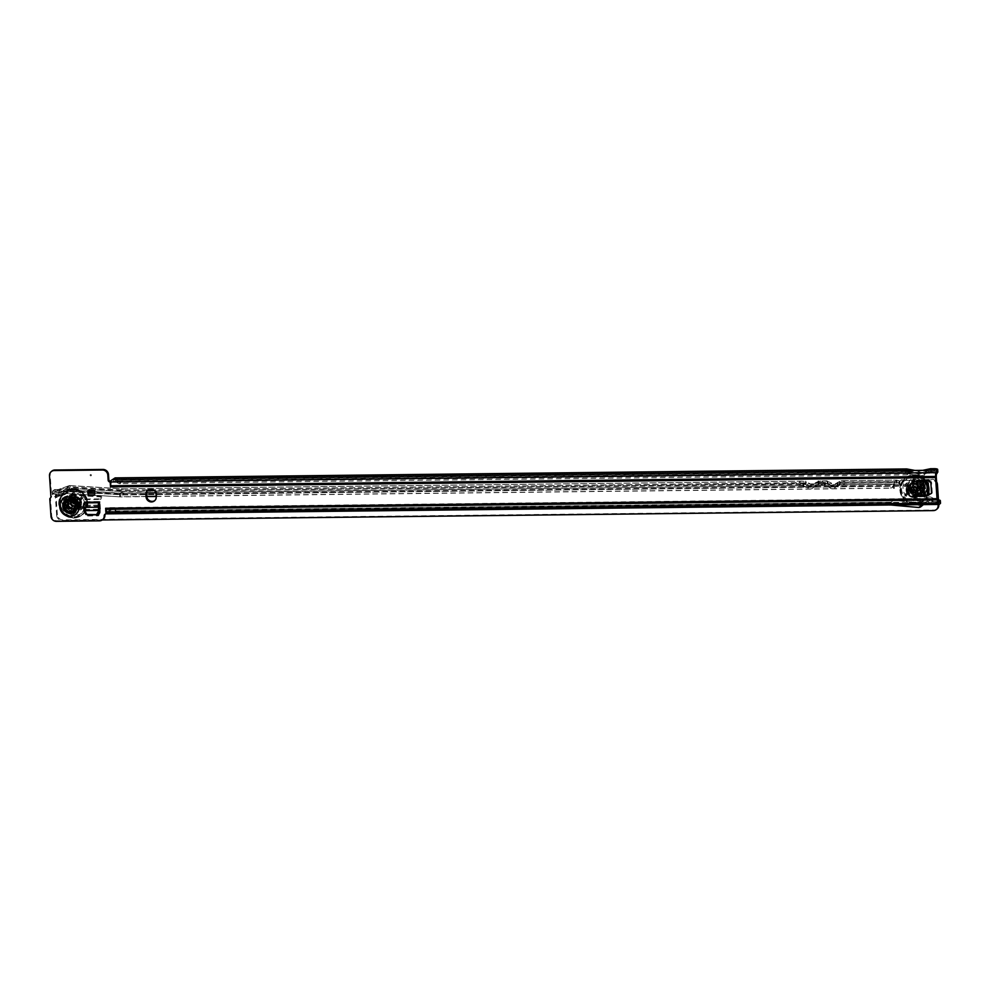 <?xml version="1.0" encoding="UTF-8"?>
<svg xmlns="http://www.w3.org/2000/svg" width="990" height="990" viewBox="0 0 990 990"><rect width="100%" height="100%" fill="white"/><g stroke="black" fill="none" stroke-linecap="round" stroke-linejoin="round"><path stroke-width="0.74" stroke-dasharray="4.95 3.71" d="M894.502 487.773A0.656 0.619 50.7 0 1 893.908 488.417A0.656 0.619 50.7 0 1 893.227 487.785A0.656 0.619 50.7 0 1 893.822 487.13A0.656 0.619 50.7 0 1 894.502 487.773M91.402 475.188A0.656 0.619 50.7 0 1 90.808 475.831A0.656 0.619 50.7 0 1 90.127 475.2A0.656 0.619 50.7 0 1 90.721 474.544A0.656 0.619 50.7 0 1 91.402 475.188M74.72 505.445A4.071 3.849 50.7 0 1 69.275 509.07A4.071 3.849 50.7 0 1 68.211 502.338A4.071 3.849 50.7 0 1 74.72 505.445A4.071 3.849 50.7 0 1 71.057 509.479A4.071 3.849 50.7 0 1 66.862 505.531A4.071 3.849 50.7 0 1 70.525 501.509A4.071 3.849 50.7 0 1 74.72 505.445M74.04 506.001A4.071 3.849 50.7 0 1 68.607 509.627A4.071 3.849 50.7 0 1 67.53 502.895A4.071 3.849 50.7 0 1 74.04 506.001M99.334 505.11L84.633 505.284A3.019 0.804 89.4 0 0 84.732 505.172L85.165 511.385L87.207 514.726M87.615 514.726L85.932 512.09L85.214 501.683A3.019 0.804 89.4 0 1 84.732 505.172L84.534 502.239M88.246 495.272L87.937 490.632M919.846 480.967L920.836 495.557L926.677 495.408M919.957 480.979L920.948 495.384L918.027 495.507L917.037 480.893L918.077 495.78A3.292 0.656 176.1 0 0 917.965 495.965M85.214 501.683L99.916 501.522L100.633 511.929L98.394 515.827L100.633 511.929M87.367 514.726L85.363 511.459L87.64 515.951L87.801 515.01M88.135 515.543L98.889 515.419M147.98 489.889A5.259 4.962 50.7 0 1 156.705 493.614L156.89 496.176A5.259 4.962 50.7 0 1 154.799 500.569M106.648 513.426L106.314 507.697L107.106 513.847M106.673 513.402A1.968 1.856 -129.3 0 0 105.262 514.132M103.158 519.23A5.259 4.962 50.7 0 1 100.188 520.294L57.098 520.777A5.259 4.962 50.7 0 1 51.678 515.703L50.478 498.23L51.641 496.658L50.181 475.2A5.259 4.962 50.7 0 1 51.913 471.067M110.67 481.449A1.968 1.856 -129.3 0 0 110.843 481.462L111.202 486.412L936.255 477.044M88.605 490.075L88.877 494.022L88.605 490.075L94.941 490L95.213 493.961L94.941 490M88.877 494.022L95.213 493.961M920.948 495.384L918.708 494.95L917.693 480.051L927.964 479.927L931.516 481.895L930.835 482.452M918.708 494.95L927.556 494.851A14.603 13.761 50.7 0 1 923.497 500.754A14.603 13.761 50.7 0 1 908.845 502.289A14.603 13.761 50.7 0 1 900.182 489.617A14.603 13.761 50.7 0 1 905.009 478.158A14.603 13.761 50.7 0 1 924.71 480.509M931.578 493.354L932.258 492.797L931.578 493.23M932.258 492.797L931.516 481.895M923.299 504.702A3.948 3.725 50.7 0 1 920.811 505.395L893.388 502.932L891.619 502.957L889.193 504.937L890.79 504.987M893.388 502.932L890.975 504.912M928.224 469.223L925.625 472.935L933.929 471.265L933.793 468.666M931.231 471.19L930.625 468.703L931.231 471.19M906.605 471.624L918.807 473.851L930.934 471.351L929.115 472.849L904.538 473.121L906.37 471.624L918.992 474L926.949 472.094L918.881 473.802L919.462 477.131L923.621 476.252L927.185 470.027A2.636 0.705 -149.9 0 0 928.793 471.71L930.526 468.716M930.687 471.351L934.795 471.252A5.259 1.052 176.1 0 1 937.839 471.995M934.61 468.678L934.795 471.252L933.929 471.265M110.769 480.707L111.35 482.254L113.553 481.87L115.199 480.521L115.063 477.923L116.214 479.531L907.409 470.572A3.019 0.804 89.4 0 0 906.914 469.074M923.187 504.628L928.558 500L923.546 504.492A3.948 3.725 50.7 0 1 923.41 504.615L923.546 504.492M939.04 501.806L933.941 501.905L936.441 499.876L937.703 499.9L937.877 502.475A5.259 1.052 176.1 0 1 940.5 503.205M926.801 498.032A4.604 4.344 50.7 0 1 931.664 497.463L929.152 499.529A4.604 4.344 -129.3 0 0 924.289 500.099L921.801 502.536A1.312 1.238 50.7 0 1 920.886 502.833L893.339 500.358L890.851 502.4L922.123 502.054L924.611 500.012L922.123 502.054L933.941 501.905M937.877 502.475L935.996 502.45L933.57 504.43L939.263 504.368M888.166 504.764L890.938 502.326L891.619 502.957M890.357 502.97L115.941 511.731L115.768 509.157L115.075 509.207A5.259 1.052 -3.9 0 0 110.001 510.32L107.044 511.224L890.901 502.351M893.339 500.358L115.768 509.157M931.664 497.463L936.441 499.876M937.283 502.437L937.109 499.863M928.558 500A1.968 1.856 50.7 0 1 930.637 499.752L935.996 502.45M887.931 504.95L108.108 513.773L110.187 512.894A5.259 1.052 176.1 0 1 115.248 511.781L115.941 511.731M115.595 480.732L115.595 480.732A5.259 4.517 -153.1 0 0 119.505 483.664L907.261 474.903L906.704 471.562L115.199 480.521L906.679 471.574L918.881 473.802L906.791 471.772L115.595 480.732L116.214 479.531A5.259 4.517 26.9 0 0 120.112 482.452L907.867 473.703L907.409 470.572L919.611 472.799L926.331 471.389M914.896 470.436L918.918 471.166L920.069 475.93L907.867 473.703L907.261 474.903L919.462 477.131L920.069 475.93L924.091 475.089M120.78 482.613L120.174 483.813M930.934 471.351L918.819 473.901L916.988 475.398L904.538 473.121L113.058 482.081L112.885 479.507M108.108 513.773L107.935 511.211L922.098 502.066L919.289 504.591L921.801 502.536M111.35 482.254L110.521 486.956L111.177 486.412M104.903 515.097L104.222 515.654M916.27 504.702L890.827 502.425M930.637 499.752L928.125 501.819L933.459 504.504M928.125 501.819A1.968 1.856 -129.3 0 0 926.046 502.054M922.358 501.831L924.289 500.099M929.152 499.529L933.483 501.707M928.694 470.275L916.814 472.775L904.613 470.547M922.928 470.337L918.708 471.228L916.814 472.775M918.819 473.901L906.37 471.624M937.109 472.75L929.115 472.849L916.988 475.398M918.807 473.851L926.714 472.143M925.625 472.935L923.621 476.252M888.03 504.702L890.938 502.326M87.64 515.951L98.394 515.827M87.59 515.097L98.134 514.899M99.866 511.224L98.332 514.973M100.064 511.298L100.139 512.337M99.916 501.522A3.019 0.804 -90.6 0 1 99.433 505.011M84.026 510.951L86.637 514.738M84.633 505.284L99.099 505.308M84.719 511.224L84.732 510.914A3.019 0.804 -90.6 0 0 84.657 509.466L84.398 505.469M88.296 491.683L94.632 491.622M88.197 490.409L94.545 490.335M917.693 480.051L919.908 480.571M927.284 480.484L927.964 479.927M920.836 495.557L919.599 480.917L920.613 495.755M926.157 495.743L920.589 495.792M917.297 480.682L918.077 495.78M73.421 494.257A0.99 0.928 50.7 0 1 72.109 495.136A0.99 0.928 50.7 0 1 71.849 493.515A0.99 0.928 50.7 0 1 73.421 494.257A0.99 0.928 50.7 0 1 72.109 495.136A0.99 0.928 50.7 0 1 71.849 493.515A0.99 0.928 50.7 0 1 73.421 494.257M72.493 495.025A0.99 0.928 50.7 0 1 71.169 495.903A0.99 0.928 50.7 0 1 70.921 494.27A0.99 0.928 50.7 0 1 72.493 495.025A0.99 0.928 50.7 0 1 71.206 495.879A0.99 0.928 50.7 0 1 70.946 494.245A0.99 0.928 50.7 0 1 72.53 495M81.7 498.836A0.99 0.928 50.7 0 1 80.388 499.715A0.99 0.928 50.7 0 1 80.128 498.081A0.99 0.928 50.7 0 1 81.7 498.836A0.99 0.928 50.7 0 1 80.388 499.715A0.99 0.928 50.7 0 1 80.128 498.081A0.99 0.928 50.7 0 1 81.7 498.836M80.772 499.591A0.99 0.928 50.7 0 1 79.448 500.47A0.99 0.928 50.7 0 1 79.188 498.849A0.99 0.928 50.7 0 1 80.772 499.591M82.331 508.155A0.99 0.928 50.7 0 1 81.019 509.033A0.99 0.928 50.7 0 1 80.759 507.4A0.99 0.928 50.7 0 1 82.331 508.155A0.99 0.928 50.7 0 1 81.019 509.033A0.99 0.928 50.7 0 1 80.759 507.4A0.99 0.928 50.7 0 1 82.331 508.155M81.403 508.91A0.99 0.928 50.7 0 1 80.091 509.788A0.99 0.928 50.7 0 1 79.831 508.167A0.99 0.928 50.7 0 1 81.403 508.91M74.695 512.894A0.99 0.928 50.7 0 1 73.384 513.773A0.99 0.928 50.7 0 1 73.124 512.152A0.99 0.928 50.7 0 1 74.695 512.894A0.99 0.928 50.7 0 1 73.384 513.773A0.99 0.928 50.7 0 1 73.124 512.152A0.99 0.928 50.7 0 1 74.695 512.894M73.755 513.662A0.99 0.928 50.7 0 1 72.443 514.54A0.99 0.928 50.7 0 1 72.183 512.907A0.99 0.928 50.7 0 1 73.755 513.662M66.417 508.328A0.99 0.928 50.7 0 1 65.105 509.207A0.99 0.928 50.7 0 1 64.845 507.573A0.99 0.928 50.7 0 1 66.417 508.328A0.99 0.928 50.7 0 1 65.105 509.207A0.99 0.928 50.7 0 1 64.845 507.573A0.99 0.928 50.7 0 1 66.417 508.328M65.489 509.095A0.99 0.928 50.7 0 1 64.164 509.974A0.99 0.928 50.7 0 1 63.917 508.34A0.99 0.928 50.7 0 1 65.489 509.095M74.695 493.218A0.99 0.928 50.7 0 1 73.384 494.097A0.99 0.928 50.7 0 1 73.124 492.463A0.99 0.928 50.7 0 1 74.695 493.218M71.862 494.01A0.99 0.928 -129.3 0 0 73.433 494.765A0.99 0.928 -129.3 0 0 73.173 493.131A0.99 0.928 -129.3 0 0 71.862 494.01A0.99 0.928 -129.3 0 0 73.433 494.765A0.99 0.928 -129.3 0 0 73.173 493.131A0.99 0.928 -129.3 0 0 71.862 494.01M82.974 497.784A0.99 0.928 50.7 0 1 81.663 498.663A0.99 0.928 50.7 0 1 81.403 497.042A0.99 0.928 50.7 0 1 82.974 497.784M80.141 498.576A0.99 0.928 -129.3 0 0 81.712 499.331A0.99 0.928 -129.3 0 0 81.452 497.698A0.99 0.928 -129.3 0 0 80.141 498.576A0.99 0.928 -129.3 0 0 81.712 499.331A0.99 0.928 -129.3 0 0 81.452 497.698A0.99 0.928 -129.3 0 0 80.141 498.576M83.606 507.103A0.99 0.928 50.7 0 1 82.294 507.981A0.99 0.928 50.7 0 1 82.034 506.36A0.99 0.928 50.7 0 1 83.606 507.103A0.99 0.928 50.7 0 1 82.257 508.019A0.99 0.928 50.7 0 1 81.997 506.385A0.99 0.928 50.7 0 1 83.581 507.14M80.772 507.895A0.99 0.928 -129.3 0 0 82.343 508.65A0.99 0.928 -129.3 0 0 82.096 507.016A0.99 0.928 -129.3 0 0 80.772 507.895A0.99 0.928 -129.3 0 0 82.343 508.65A0.99 0.928 -129.3 0 0 82.096 507.016A0.99 0.928 -129.3 0 0 80.772 507.895M75.97 511.855A0.99 0.928 50.7 0 1 74.658 512.733A0.99 0.928 50.7 0 1 74.398 511.1A0.99 0.928 50.7 0 1 75.97 511.855M73.136 512.647A0.99 0.928 -129.3 0 0 74.708 513.402A0.99 0.928 -129.3 0 0 74.448 511.768A0.99 0.928 -129.3 0 0 73.136 512.647A0.99 0.928 -129.3 0 0 74.708 513.402A0.99 0.928 -129.3 0 0 74.448 511.768A0.99 0.928 -129.3 0 0 73.136 512.647M67.691 507.288A0.99 0.928 50.7 0 1 66.38 508.167A0.99 0.928 50.7 0 1 66.12 506.534A0.99 0.928 50.7 0 1 67.691 507.288A0.99 0.928 50.7 0 1 66.342 508.192A0.99 0.928 50.7 0 1 66.082 506.558A0.99 0.928 50.7 0 1 67.666 507.313M64.857 508.08A0.99 0.928 -129.3 0 0 66.429 508.823A0.99 0.928 -129.3 0 0 66.169 507.202A0.99 0.928 -129.3 0 0 64.857 508.08A0.99 0.928 -129.3 0 0 66.429 508.823A0.99 0.928 -129.3 0 0 66.169 507.202A0.99 0.928 -129.3 0 0 64.857 508.08M65.785 499.01A0.99 0.928 50.7 0 1 64.474 499.888A0.99 0.928 50.7 0 1 64.214 498.255A0.99 0.928 50.7 0 1 65.785 499.01A0.99 0.928 50.7 0 1 64.474 499.888A0.99 0.928 50.7 0 1 64.214 498.255A0.99 0.928 50.7 0 1 65.785 499.01M64.845 499.777A0.99 0.928 50.7 0 1 63.533 500.655A0.99 0.928 50.7 0 1 63.273 499.022A0.99 0.928 50.7 0 1 64.845 499.777M67.06 497.97A0.99 0.928 50.7 0 1 65.748 498.849A0.99 0.928 50.7 0 1 65.489 497.215A0.99 0.928 50.7 0 1 67.06 497.97M64.226 498.762A0.99 0.928 -129.3 0 0 65.798 499.505A0.99 0.928 -129.3 0 0 65.538 497.883A0.99 0.928 -129.3 0 0 64.226 498.762A0.99 0.928 -129.3 0 0 65.798 499.505A0.99 0.928 -129.3 0 0 65.538 497.883A0.99 0.928 -129.3 0 0 64.226 498.762M75.871 504.393A3.948 3.725 50.7 0 1 72.332 508.291A3.948 3.725 50.7 0 1 68.273 504.479A3.948 3.725 50.7 0 1 71.812 500.581A3.948 3.725 50.7 0 1 75.871 504.393M68.669 504.405A3.614 3.403 -129.3 0 0 74.448 507.165A3.614 3.403 -129.3 0 0 73.495 501.188A3.614 3.403 -129.3 0 0 68.669 504.405M70.005 503.068A3.948 3.725 -129.3 0 0 74.064 506.88A3.948 3.725 -129.3 0 0 77.604 502.982A3.948 3.725 -129.3 0 0 73.545 499.17A3.948 3.725 -129.3 0 0 70.005 503.068M77.208 503.056A3.614 3.403 50.7 0 1 72.381 506.274A3.614 3.403 50.7 0 1 71.428 500.296A3.614 3.403 50.7 0 1 77.208 503.056M59.573 503.477A14.405 13.575 50.7 0 1 65.984 491.015A14.405 13.575 50.7 0 1 87.33 503.155A14.405 13.575 50.7 0 1 84.026 513.067A14.405 13.575 50.7 0 1 69.09 516.396A14.405 13.575 50.7 0 1 59.573 503.477M65.192 503.687A8.217 7.747 50.7 0 1 76.156 496.361A8.217 7.747 50.7 0 1 78.309 509.949A8.217 7.747 50.7 0 1 65.192 503.687A8.217 7.747 50.7 0 1 76.156 496.361A8.217 7.747 50.7 0 1 78.309 509.949A8.217 7.747 50.7 0 1 65.192 503.687M65.526 503.403A8.217 7.747 50.7 0 1 76.49 496.089A8.217 7.747 50.7 0 1 78.656 509.677A8.217 7.747 50.7 0 1 65.526 503.403A8.217 7.747 -129.3 0 0 78.656 509.677A8.217 7.747 -129.3 0 0 76.49 496.089A8.217 7.747 -129.3 0 0 65.526 503.403M59.227 503.749A14.405 13.575 50.7 0 1 62.543 493.837A14.405 13.575 50.7 0 1 77.48 490.508A14.405 13.575 50.7 0 1 86.984 503.44A14.405 13.575 50.7 0 1 80.574 515.889A14.405 13.575 50.7 0 1 59.227 503.749M72.765 493.268A0.99 0.928 50.7 0 1 74.077 492.389A0.99 0.928 50.7 0 1 74.337 494.022A0.99 0.928 50.7 0 1 72.765 493.268M62.989 499.777A0.99 0.928 50.7 0 1 64.3 498.898A0.99 0.928 50.7 0 1 64.56 500.519A0.99 0.928 50.7 0 1 62.989 499.777M65.13 498.019A0.99 0.928 50.7 0 1 66.441 497.141A0.99 0.928 50.7 0 1 66.701 498.774A0.99 0.928 50.7 0 1 65.13 498.019M63.62 509.095A0.99 0.928 50.7 0 1 64.932 508.217A0.99 0.928 50.7 0 1 65.192 509.838A0.99 0.928 50.7 0 1 63.62 509.095M71.899 513.662A0.99 0.928 50.7 0 1 73.21 512.783A0.99 0.928 50.7 0 1 73.47 514.416A0.99 0.928 50.7 0 1 71.899 513.662M74.04 511.904A0.99 0.928 50.7 0 1 75.351 511.026A0.99 0.928 50.7 0 1 75.611 512.659A0.99 0.928 50.7 0 1 74.04 511.904M79.534 508.91A0.99 0.928 50.7 0 1 80.846 508.031A0.99 0.928 50.7 0 1 81.106 509.664A0.99 0.928 50.7 0 1 79.534 508.91M78.903 499.591A0.99 0.928 50.7 0 1 80.215 498.713A0.99 0.928 50.7 0 1 80.475 500.346A0.99 0.928 50.7 0 1 78.903 499.591M81.044 497.834A0.99 0.928 50.7 0 1 82.356 496.955A0.99 0.928 50.7 0 1 82.616 498.589A0.99 0.928 50.7 0 1 81.044 497.834M87.516 503.155A14.603 13.761 -129.3 0 0 78.853 490.471A14.603 13.761 -129.3 0 0 64.202 492.018A14.603 13.761 -129.3 0 0 59.388 503.477A14.603 13.761 -129.3 0 0 68.038 516.149A14.603 13.761 -129.3 0 0 82.69 514.614A14.603 13.761 -129.3 0 0 87.516 503.155M59.041 503.749A14.603 13.761 50.7 0 1 63.867 492.29A14.603 13.761 50.7 0 1 78.519 490.755A14.603 13.761 50.7 0 1 87.182 503.427A14.603 13.761 50.7 0 1 82.356 514.887A14.603 13.761 50.7 0 1 67.704 516.433A14.603 13.761 50.7 0 1 59.041 503.749M70.946 502.796A3.292 3.094 50.7 0 1 75.339 499.876A3.292 3.094 50.7 0 1 76.181 505.321A3.292 3.094 50.7 0 1 70.934 502.821A3.292 3.094 50.7 0 1 75.327 499.888A3.292 3.094 50.7 0 1 76.205 505.308A3.292 3.094 50.7 0 1 70.946 502.796M71.441 502.809A2.76 2.599 50.7 0 1 75.129 500.346A2.76 2.599 50.7 0 1 75.846 504.912A2.76 2.599 50.7 0 1 71.441 502.809M71.169 503.031A2.76 2.599 50.7 0 1 74.856 500.569A2.76 2.599 50.7 0 1 75.587 505.135A2.76 2.599 50.7 0 1 71.169 503.031M70.352 503.044A3.614 3.403 50.7 0 1 75.166 499.826A3.614 3.403 50.7 0 1 76.119 505.803A3.614 3.403 50.7 0 1 70.352 503.044M65.959 504.529A6.311 5.952 50.7 0 1 71.75 498.292A6.311 5.952 50.7 0 1 78.037 505.977A6.311 5.952 50.7 0 1 65.959 504.529M64.709 505.556A6.311 5.952 50.7 0 1 71.156 499.368A6.311 5.952 50.7 0 1 71.094 511.657A6.311 5.952 50.7 0 1 64.709 505.556M73.916 506.001A3.948 3.725 50.7 0 1 68.644 509.516A3.948 3.725 50.7 0 1 67.617 502.994A3.948 3.725 50.7 0 1 73.916 506.001M66.565 501.819A5.519 5.21 -129.3 0 0 68.038 510.889A5.519 5.21 -129.3 0 0 73.557 510.357M73.644 500.235A2.821 2.661 50.7 0 1 75.624 505.185A2.821 2.661 50.7 0 1 71.305 503.91A2.821 2.661 50.7 0 1 73.644 500.235M73.916 500.012A2.821 2.661 50.7 0 1 75.896 504.962A2.821 2.661 50.7 0 1 71.577 503.687A2.821 2.661 50.7 0 1 73.916 500.012M74.498 508.563A5.915 5.581 50.7 0 1 70.352 498.205A5.915 5.581 50.7 0 1 79.386 500.878A5.915 5.581 50.7 0 1 74.498 508.563M74.225 508.786A5.915 5.581 50.7 0 1 70.08 498.416A5.915 5.581 50.7 0 1 79.113 501.101A5.915 5.581 50.7 0 1 74.225 508.786M936.8 484.927L936.75 484.964A5.259 4.962 -129.3 0 0 931.33 479.878L923.695 480.113A9.776 9.219 50.7 0 1 914.277 495.681A9.776 9.219 50.7 0 1 910.231 480.261L900.739 480.41A1.968 1.856 50.7 0 1 899.106 481.536L899.427 486.226L898.747 482.774L896.89 482.712L894.873 484.271L894.663 481.734L893.809 484.506A5.259 5.061 100.4 0 1 890.332 487.872L891.037 488.008A5.259 5.061 100.4 0 0 894.515 484.63L837.07 484.791A3.019 0.804 -90.6 0 1 837.49 482.575L843.035 482.204A17.09 16.112 50.7 0 0 837.639 483.207L837.577 482.266M910.231 480.261L923.695 480.113M912.978 487.328A4.071 3.849 -129.3 0 0 919.487 490.434A4.071 3.849 -129.3 0 0 918.423 483.689A4.071 3.849 -129.3 0 0 912.978 487.328A4.071 3.849 -129.3 0 0 917.186 491.263A4.071 3.849 -129.3 0 0 920.836 487.241A4.071 3.849 -129.3 0 0 916.641 483.293A4.071 3.849 -129.3 0 0 912.978 487.328M913.659 486.771A4.071 3.849 -129.3 0 0 920.168 489.877A4.071 3.849 -129.3 0 0 919.104 483.145A4.071 3.849 -129.3 0 0 913.659 486.771M914.797 480.051L919.512 479.989A7.264 6.843 50.7 0 1 918.101 493.8A7.264 6.843 50.7 0 1 914.797 480.051L901.42 479.853A1.968 1.856 50.7 0 1 899.786 480.979L900.083 485.669A3.019 0.804 89.4 0 0 899.947 484.58L899.341 481.375A3.019 0.804 89.4 0 0 899.192 480.781L896.717 480.138L894.7 481.685A3.019 0.804 89.4 0 0 894.663 481.734M63.818 497.995A1.312 1.238 50.7 0 1 64.598 496.77L69.844 494.889A6.571 6.2 50.7 0 1 72.282 494.555L100.572 496.299A1.312 1.238 50.7 0 1 101.401 498.601A1.312 1.238 50.7 0 1 100.658 498.873L65.167 499.269A1.312 1.238 50.7 0 1 63.818 497.995M63.137 498.552A1.312 1.238 50.7 0 1 63.917 497.327L69.164 495.446A6.571 6.2 50.7 0 1 71.602 495.111L99.891 496.856A1.312 1.238 50.7 0 1 100.72 499.158A1.312 1.238 50.7 0 1 99.978 499.418L64.486 499.826A1.312 1.238 50.7 0 1 63.137 498.552M936.59 481.87A5.259 4.962 -129.3 0 0 932.011 479.321L919.512 479.989M937.085 508.971A5.259 4.962 50.7 0 1 934.102 510.048L62.766 519.874A5.259 4.962 50.7 0 1 57.346 514.788L56.665 515.345L55.329 495.718L59.14 495.681L70.278 491.696L123.131 494.95L899.427 486.226M56.665 515.345A5.259 4.962 -129.3 0 0 62.085 520.431L62.766 519.874M102.23 519.973L62.085 520.431M936.75 484.964L938.074 504.454M70.278 491.696L69.56 488.181L67.642 489.741L67.555 493.614L66.85 493.49L66.862 489.976L119.728 493.243A3.019 0.804 -90.6 0 1 120.334 490.434L122.216 488.874A3.019 0.804 -90.6 0 1 122.389 488.812A3.019 0.804 -90.6 0 1 123.069 490.137L123.688 493.342L70.822 490.075A3.019 0.804 -90.6 0 1 70.958 491.139L59.808 495.124A3.019 0.804 89.4 0 0 59.685 494.06L59.066 490.854A3.019 0.804 89.4 0 0 58.385 489.53A3.019 0.804 89.4 0 0 58.311 489.543A3.019 0.804 89.4 0 0 58.212 489.604L56.331 491.151A3.019 0.804 89.4 0 0 55.725 493.961L55.712 497.302L56.368 497.425A5.259 5.061 100.4 0 1 52.903 494.121L52.482 491.238A3.019 0.804 89.4 0 1 52.52 491.189L56.331 491.151L67.469 487.167L69.362 485.62A3.019 0.804 -90.6 0 1 69.448 485.558A3.019 0.804 -90.6 0 1 69.547 485.546A3.019 0.804 -90.6 0 1 70.216 486.87L70.822 490.075L59.685 494.06L55.873 494.097L55.267 490.904A3.019 0.804 89.4 0 0 54.586 489.58A3.019 0.804 89.4 0 0 54.413 489.642L52.52 491.189M70.958 491.139L123.812 494.394L900.083 485.632M938.483 499.962L938.792 504.442M57.346 514.788L56.009 495.161A3.019 0.804 89.4 0 0 55.873 494.097L55.316 495.582L54.586 492.216L52.693 493.763L56.504 493.725L58.41 492.166L54.611 492.203M54.586 492.216L58.398 492.179L69.547 488.181L122.513 491.609L69.647 488.355L58.509 492.339L69.547 488.181L122.414 491.436L120.508 492.995L803.558 485.657A1.312 1.262 -79.6 0 0 804.808 486.795L814.956 486.684A1.312 1.262 -79.6 0 0 816.218 485.508L815.525 485.026A3.019 0.804 -90.6 0 1 815.946 482.823L825.276 482.402L825.215 485.05L824.398 485.286A1.312 1.262 -79.6 0 0 825.66 486.424L835.795 486.313A1.312 1.262 -79.6 0 0 837.057 485.137L837.825 484.939L837.49 482.575M122.401 491.448L802.618 483.825A14.466 13.637 -129.3 0 1 809.783 486.672A3.948 3.725 50.7 0 0 814.485 486.622L812.617 488.144A3.948 3.725 50.7 0 1 807.914 488.206A14.466 13.637 -129.3 0 0 799.079 485.273L803.905 485.211L803.274 482.959A3.019 0.804 89.4 0 0 802.853 485.174L802.853 485.533A1.312 1.262 -79.6 0 0 804.115 486.659L814.25 486.548A1.312 1.262 -79.6 0 0 815.513 485.385L825.103 485.409A1.312 1.262 -79.6 0 0 826.365 486.548L836.501 486.437A1.312 1.262 -79.6 0 0 837.763 485.273L894.873 484.271M69.547 485.546L122.401 488.812A3.019 0.804 -90.6 0 1 122.401 488.812L805.65 481.103L805.588 483.726L805.65 481.128L801.38 481.177A17.09 16.112 -129.3 0 0 800.774 481.165L800.7 481.227A3.019 0.804 -90.6 0 1 800.774 481.177L801.38 481.177A17.09 16.112 -129.3 0 1 805.674 481.858L805.6 483.788L800.885 483.801L799.079 485.273M805.848 481.375L805.848 481.375A3.019 0.804 89.4 0 1 806.194 482.427L805.6 483.788M803.732 482.637L803.781 483.38A17.09 16.112 -129.3 0 0 798.905 482.699L153.685 490.05M146.582 492.933L119.728 493.243L119.716 496.745L146.755 496.448M156.173 496.337L889.688 488.058M155.764 492.834L802.853 485.533L120.421 493.367L67.642 489.741L56.418 494.084L52.21 493.998A5.259 5.061 100.4 0 0 55.663 497.289L66.85 493.49L120.421 496.881L67.555 493.614L56.418 497.438L56.418 494.084L67.568 490.1L120.421 493.367L120.421 496.881L146.767 496.584M156.185 496.473L890.394 488.194M55.329 495.718L59.115 495.532L70.265 491.547L123.119 494.814L122.513 491.609L805.724 484.358A1.312 1.052 20.9 0 0 807.197 485.434L817.332 485.323A1.312 1.052 20.9 0 0 818.396 484.221L818.52 481.227L817.926 481.722A17.09 16.112 50.7 0 1 822.121 480.942L818.52 481.227A3.019 0.804 -90.6 0 1 818.866 482.291L818.953 482.736A1.312 1.052 20.9 0 1 817.901 483.85L807.753 483.962A1.312 1.052 20.9 0 1 806.281 482.885L123.069 490.137L70.216 486.87L59.066 490.854L55.267 490.904L54.698 492.377L58.509 492.339L59.14 495.681M825.091 485.372L816.218 485.508L820.97 485.026L822.764 483.553L827.182 483.664L827.739 482.18L818.866 482.291L818.309 483.764L827.269 484.122A1.312 1.052 20.9 0 0 828.741 485.199L838.877 485.075A1.312 1.052 20.9 0 0 839.941 483.974L840.065 480.992A3.019 0.804 -90.6 0 1 840.411 482.043L840.498 482.501A1.312 1.052 20.9 0 1 839.446 483.603L829.298 483.714A1.312 1.052 20.9 0 1 827.826 482.637L827.739 482.18A3.019 0.804 89.4 0 0 827.393 481.128L823.569 480.917A17.09 16.112 -129.3 0 0 823.024 480.917L820.995 482.786L822.653 480.917A17.09 16.112 50.7 0 0 822.121 480.942L822.653 480.917M123.131 494.95L899.39 486.053L899.947 484.58L123.688 493.342A3.019 0.804 -90.6 0 1 123.812 494.394M839.817 483.405L843.43 483.355A14.466 13.637 50.7 0 0 836.884 486.189A14.466 13.637 50.7 0 0 836.661 486.362A3.948 3.725 -129.3 0 1 831.959 486.424A14.466 13.637 -129.3 0 0 824.794 483.565L823.123 483.541L821.329 485.013L825.215 485.05L816.255 485.15L816.205 484.37L816.28 485.162L816.082 482.575L824.818 482.724A3.019 0.804 89.4 0 0 824.398 484.927M825.276 482.402L825.313 482.947A17.09 16.112 -129.3 0 0 821.155 482.452L823.569 480.917A17.09 16.112 -129.3 0 1 827.219 481.425L827.145 483.541M827.393 481.128L827.219 481.425A17.09 16.112 -129.3 0 1 833.394 484.382A1.312 1.238 -129.3 0 0 834.941 484.382A17.09 16.112 50.7 0 1 835.213 484.147A17.09 16.112 50.7 0 1 839.495 481.685A17.09 16.112 50.7 0 1 844.297 480.695L839.396 480.744L840.065 480.992L839.396 480.744L839.805 483.33M822.777 483.541L821.242 483.615L822.777 483.541L820.97 485.026A14.466 13.637 50.7 0 0 812.84 487.959A14.466 13.637 50.7 0 0 812.617 488.144M818.272 483.64L821.242 483.615A14.466 13.637 50.7 0 0 814.708 486.437L812.84 487.959M818.26 483.578L817.926 481.722A17.09 16.112 50.7 0 0 813.038 484.395A17.09 16.112 50.7 0 0 812.778 484.617L810.909 486.139A1.312 1.238 50.7 0 1 809.337 486.164A17.09 16.112 -129.3 0 0 803.781 483.38L803.905 485.211M812.778 484.617A1.312 1.238 50.7 0 1 811.206 484.63A17.09 16.112 -129.3 0 0 805.674 481.858L805.65 481.128M816.205 485.075L816.032 482.501M833.394 484.382L831.526 485.917A17.09 16.112 -129.3 0 0 825.313 482.947L825.462 484.976M837.825 484.939L837.627 482.34L894.7 481.685M894.886 484.259L837.8 484.902L837.639 483.207A17.09 16.112 50.7 0 0 833.345 485.682A17.09 16.112 50.7 0 0 833.085 485.892A1.312 1.238 -129.3 0 0 833.085 485.892A1.312 1.238 -129.3 0 1 831.526 485.917M837.75 484.828L843.208 484.766A14.466 13.637 50.7 0 0 835.015 487.711A14.466 13.637 50.7 0 0 834.793 487.897A3.948 3.725 -129.3 0 1 830.09 487.946A14.466 13.637 -129.3 0 0 821.329 485.013L823.123 483.541M844.903 480.682L844.903 480.67A17.09 16.112 50.7 0 0 844.297 480.695L844.903 480.682A3.019 0.804 89.4 0 0 844.841 480.732L897.014 480.076L839.594 480.719M844.557 483.293L896.89 482.712L896.717 480.138M924.153 479.964L924.14 479.964A9.987 9.405 50.7 0 1 914.376 495.73A9.987 9.405 50.7 0 1 910.119 480.125A9.999 9.417 -129.3 0 0 918.25 496.497A9.999 9.417 -129.3 0 0 924.153 479.964M899.106 481.536L899.786 480.979M898.747 482.774L899.192 480.781M803.546 485.607L802.853 485.174M803.608 485.323L803.274 482.959M147.77 490.124L120.334 490.434L67.469 487.167A3.019 0.804 -90.6 0 0 66.862 489.976L55.725 493.961L52.21 493.998L52.482 491.238M837.775 485.224L837.07 484.791M825.153 485.075L824.818 482.724M816.082 482.575L816.255 485.15L815.946 482.823M816.218 485.471L815.525 485.026M810.909 486.139A17.09 16.112 50.7 0 1 811.169 485.929A17.09 16.112 50.7 0 1 816.082 483.244A17.09 16.112 50.7 0 1 820.784 482.452M844.903 480.67L843.035 482.204M56.195 497.302L56.9 497.425M913.003 479.865A0.99 0.928 -129.3 0 0 914.574 480.62A0.99 0.928 -129.3 0 0 914.315 478.987A0.99 0.928 -129.3 0 0 913.003 479.865A0.99 0.928 -129.3 0 0 914.574 480.62A0.99 0.928 -129.3 0 0 914.315 478.987A0.99 0.928 -129.3 0 0 913.003 479.865M913.943 479.111A0.99 0.928 -129.3 0 0 915.515 479.853A0.99 0.928 -129.3 0 0 915.255 478.232A0.99 0.928 -129.3 0 0 913.943 479.111M905.367 484.617A0.99 0.928 -129.3 0 0 906.939 485.372A0.99 0.928 -129.3 0 0 906.679 483.739A0.99 0.928 -129.3 0 0 905.367 484.617A0.99 0.928 -129.3 0 0 906.939 485.372A0.99 0.928 -129.3 0 0 906.679 483.739A0.99 0.928 -129.3 0 0 905.367 484.617M906.296 483.85A0.99 0.928 -129.3 0 0 907.88 484.605A0.99 0.928 -129.3 0 0 907.62 482.971A0.99 0.928 -129.3 0 0 906.296 483.85A0.99 0.928 -129.3 0 0 907.842 484.63A0.99 0.928 -129.3 0 0 907.582 483.009A0.99 0.928 -129.3 0 0 906.271 483.887M905.999 493.936A0.99 0.928 -129.3 0 0 907.57 494.691A0.99 0.928 -129.3 0 0 907.31 493.057A0.99 0.928 -129.3 0 0 905.999 493.936A0.99 0.928 -129.3 0 0 907.57 494.691A0.99 0.928 -129.3 0 0 907.31 493.057A0.99 0.928 -129.3 0 0 905.999 493.936M906.939 493.168A0.99 0.928 -129.3 0 0 908.511 493.923A0.99 0.928 -129.3 0 0 908.251 492.29A0.99 0.928 -129.3 0 0 906.939 493.168M914.277 498.502A0.99 0.928 -129.3 0 0 915.849 499.257A0.99 0.928 -129.3 0 0 915.589 497.624A0.99 0.928 -129.3 0 0 914.277 498.502A0.99 0.928 -129.3 0 0 915.849 499.257A0.99 0.928 -129.3 0 0 915.589 497.624A0.99 0.928 -129.3 0 0 914.277 498.502M915.205 497.747A0.99 0.928 -129.3 0 0 916.79 498.49A0.99 0.928 -129.3 0 0 916.53 496.869A0.99 0.928 -129.3 0 0 915.205 497.747M921.913 493.763A0.99 0.928 -129.3 0 0 923.484 494.505A0.99 0.928 -129.3 0 0 923.225 492.884A0.99 0.928 -129.3 0 0 921.913 493.763A0.99 0.928 -129.3 0 0 923.484 494.505A0.99 0.928 -129.3 0 0 923.225 492.884A0.99 0.928 -129.3 0 0 921.913 493.763M922.853 492.995A0.99 0.928 -129.3 0 0 924.425 493.75A0.99 0.928 -129.3 0 0 924.165 492.117A0.99 0.928 -129.3 0 0 922.853 492.995M911.728 480.917A0.99 0.928 -129.3 0 0 913.3 481.66A0.99 0.928 -129.3 0 0 913.052 480.039A0.99 0.928 -129.3 0 0 911.728 480.917M914.562 480.125A0.99 0.928 50.7 0 1 913.25 481.004A0.99 0.928 50.7 0 1 912.99 479.37A0.99 0.928 50.7 0 1 914.562 480.125A0.99 0.928 50.7 0 1 913.25 481.004A0.99 0.928 50.7 0 1 912.99 479.37A0.99 0.928 50.7 0 1 914.562 480.125M904.093 485.657A0.99 0.928 -129.3 0 0 905.664 486.412A0.99 0.928 -129.3 0 0 905.404 484.778A0.99 0.928 -129.3 0 0 904.093 485.657A0.99 0.928 -129.3 0 0 905.702 486.387A0.99 0.928 -129.3 0 0 905.442 484.754A0.99 0.928 -129.3 0 0 904.13 485.632M906.927 484.877A0.99 0.928 50.7 0 1 905.615 485.756A0.99 0.928 50.7 0 1 905.355 484.122A0.99 0.928 50.7 0 1 906.927 484.877A0.99 0.928 50.7 0 1 905.615 485.756A0.99 0.928 50.7 0 1 905.355 484.122A0.99 0.928 50.7 0 1 906.927 484.877M904.724 494.975A0.99 0.928 -129.3 0 0 906.296 495.73A0.99 0.928 -129.3 0 0 906.036 494.097A0.99 0.928 -129.3 0 0 904.724 494.975M907.558 494.196A0.99 0.928 50.7 0 1 906.246 495.074A0.99 0.928 50.7 0 1 905.986 493.441A0.99 0.928 50.7 0 1 907.558 494.196A0.99 0.928 50.7 0 1 906.246 495.074A0.99 0.928 50.7 0 1 905.986 493.441A0.99 0.928 50.7 0 1 907.558 494.196M913.003 499.554A0.99 0.928 -129.3 0 0 914.574 500.296A0.99 0.928 -129.3 0 0 914.315 498.675A0.99 0.928 -129.3 0 0 913.003 499.554M915.837 498.762A0.99 0.928 50.7 0 1 914.525 499.641A0.99 0.928 50.7 0 1 914.265 498.007A0.99 0.928 50.7 0 1 915.837 498.762A0.99 0.928 50.7 0 1 914.525 499.641A0.99 0.928 50.7 0 1 914.265 498.007A0.99 0.928 50.7 0 1 915.837 498.762M920.638 494.802A0.99 0.928 -129.3 0 0 922.21 495.557A0.99 0.928 -129.3 0 0 921.962 493.923A0.99 0.928 -129.3 0 0 920.638 494.802M923.472 494.01A0.99 0.928 50.7 0 1 922.16 494.889A0.99 0.928 50.7 0 1 921.9 493.268A0.99 0.928 50.7 0 1 923.472 494.01A0.99 0.928 50.7 0 1 922.16 494.889A0.99 0.928 50.7 0 1 921.9 493.268A0.99 0.928 50.7 0 1 923.472 494.01M921.282 484.444A0.99 0.928 -129.3 0 0 922.853 485.187A0.99 0.928 -129.3 0 0 922.593 483.565A0.99 0.928 -129.3 0 0 921.282 484.444A0.99 0.928 -129.3 0 0 922.853 485.187A0.99 0.928 -129.3 0 0 922.593 483.565A0.99 0.928 -129.3 0 0 921.282 484.444M922.21 483.677A0.99 0.928 -129.3 0 0 923.794 484.432A0.99 0.928 -129.3 0 0 923.534 482.798A0.99 0.928 -129.3 0 0 922.21 483.677A0.99 0.928 -129.3 0 0 923.757 484.457A0.99 0.928 -129.3 0 0 923.497 482.823A0.99 0.928 -129.3 0 0 922.185 483.702M920.007 485.484A0.99 0.928 -129.3 0 0 921.579 486.239A0.99 0.928 -129.3 0 0 921.319 484.605A0.99 0.928 -129.3 0 0 920.007 485.484A0.99 0.928 -129.3 0 0 921.616 486.201A0.99 0.928 -129.3 0 0 921.356 484.58A0.99 0.928 -129.3 0 0 920.044 485.459M922.841 484.692A0.99 0.928 50.7 0 1 921.529 485.57A0.99 0.928 50.7 0 1 921.269 483.949A0.99 0.928 50.7 0 1 922.841 484.692A0.99 0.928 50.7 0 1 921.529 485.57A0.99 0.928 50.7 0 1 921.269 483.949A0.99 0.928 50.7 0 1 922.841 484.692M911.827 488.367A3.948 3.725 -129.3 0 0 915.886 492.191A3.948 3.725 -129.3 0 0 919.425 488.293A3.948 3.725 -129.3 0 0 915.366 484.469A3.948 3.725 -129.3 0 0 911.827 488.367M919.029 488.355A3.614 3.403 50.7 0 1 914.203 491.585A3.614 3.403 50.7 0 1 913.25 485.595A3.614 3.403 50.7 0 1 919.029 488.355M917.693 489.704A3.948 3.725 50.7 0 1 914.154 493.602A3.948 3.725 50.7 0 1 910.095 489.79A3.948 3.725 50.7 0 1 913.634 485.892A3.948 3.725 50.7 0 1 917.693 489.704M910.491 489.716A3.614 3.403 -129.3 0 0 916.27 492.476A3.614 3.403 -129.3 0 0 915.317 486.498A3.614 3.403 -129.3 0 0 910.491 489.716M924.462 480.521A14.405 13.575 -129.3 0 0 903.672 479.704A14.405 13.575 -129.3 0 0 900.368 489.617A14.405 13.575 -129.3 0 0 921.715 501.744A14.405 13.575 -129.3 0 0 928.125 489.295A14.405 13.575 -129.3 0 0 924.71 480.806M922.507 489.085A8.217 7.747 -129.3 0 0 909.389 482.811A8.217 7.747 -129.3 0 0 911.543 496.411A8.217 7.747 -129.3 0 0 922.507 489.085A8.217 7.747 -129.3 0 0 909.389 482.811A8.217 7.747 -129.3 0 0 911.543 496.411A8.217 7.747 -129.3 0 0 922.507 489.085M922.173 489.369A8.217 7.747 -129.3 0 0 909.043 483.095A8.217 7.747 -129.3 0 0 911.208 496.683A8.217 7.747 -129.3 0 0 922.173 489.369A8.217 7.747 50.7 0 1 911.208 496.683A8.217 7.747 50.7 0 1 909.043 483.095A8.217 7.747 50.7 0 1 922.173 489.369M928.471 489.023A14.405 13.575 -129.3 0 0 907.125 476.883A14.405 13.575 -129.3 0 0 900.714 489.332A14.405 13.575 -129.3 0 0 910.218 502.264A14.405 13.575 -129.3 0 0 925.167 498.923A14.405 13.575 -129.3 0 0 928.471 489.023M915.812 479.111A0.99 0.928 -129.3 0 0 914.228 478.356A0.99 0.928 -129.3 0 0 914.488 479.989A0.99 0.928 -129.3 0 0 915.812 479.111M913.671 480.868A0.99 0.928 -129.3 0 0 912.087 480.113A0.99 0.928 -129.3 0 0 912.347 481.746A0.99 0.928 -129.3 0 0 913.671 480.868M924.722 492.995A0.99 0.928 -129.3 0 0 923.138 492.253A0.99 0.928 -129.3 0 0 923.398 493.874A0.99 0.928 -129.3 0 0 924.722 492.995M922.581 494.753A0.99 0.928 -129.3 0 0 920.997 493.998A0.99 0.928 -129.3 0 0 921.257 495.631A0.99 0.928 -129.3 0 0 922.581 494.753M917.074 497.747A0.99 0.928 -129.3 0 0 915.502 496.992A0.99 0.928 -129.3 0 0 915.762 498.626A0.99 0.928 -129.3 0 0 917.074 497.747M914.933 499.505A0.99 0.928 -129.3 0 0 913.362 498.75A0.99 0.928 -129.3 0 0 913.621 500.383A0.99 0.928 -129.3 0 0 914.933 499.505M908.795 493.181A0.99 0.928 -129.3 0 0 907.224 492.426A0.99 0.928 -129.3 0 0 907.484 494.06A0.99 0.928 -129.3 0 0 908.795 493.181M906.654 494.926A0.99 0.928 -129.3 0 0 905.083 494.183A0.99 0.928 -129.3 0 0 905.343 495.804A0.99 0.928 -129.3 0 0 906.654 494.926M924.969 480.818A14.603 13.761 50.7 0 1 928.323 489.295A14.603 13.761 50.7 0 1 927.605 494.827M928.657 488.998A14.603 13.761 -129.3 0 0 925.959 481.412M925.279 480.509A14.603 13.761 -129.3 0 0 905.343 477.885A14.603 13.761 -129.3 0 0 900.516 489.332A14.603 13.761 -129.3 0 0 909.179 502.017A14.603 13.761 -129.3 0 0 923.831 500.47A14.603 13.761 -129.3 0 0 927.828 494.851M927.915 494.629A14.603 13.761 -129.3 0 0 928.657 489.048M916.752 489.963A3.292 3.094 -129.3 0 0 911.493 487.464A3.292 3.094 -129.3 0 0 912.384 492.884A3.292 3.094 -129.3 0 0 916.765 489.951A3.292 3.094 -129.3 0 0 911.518 487.451A3.292 3.094 -129.3 0 0 912.359 492.896A3.292 3.094 -129.3 0 0 916.752 489.963M916.257 489.963A2.76 2.599 -129.3 0 0 911.852 487.847A2.76 2.599 -129.3 0 0 912.57 492.414A2.76 2.599 -129.3 0 0 916.257 489.963M916.53 489.741A2.76 2.599 -129.3 0 0 912.124 487.637A2.76 2.599 -129.3 0 0 912.842 492.203A2.76 2.599 -129.3 0 0 916.53 489.741M917.359 489.728A3.614 3.403 -129.3 0 0 911.58 486.969A3.614 3.403 -129.3 0 0 912.533 492.946A3.614 3.403 -129.3 0 0 917.359 489.728M921.74 488.243A6.311 5.952 -129.3 0 0 909.662 486.795A6.311 5.952 -129.3 0 0 915.948 494.48A6.311 5.952 -129.3 0 0 921.74 488.243M922.989 487.216A6.311 5.952 -129.3 0 0 916.616 481.115A6.311 5.952 -129.3 0 0 916.542 493.404A6.311 5.952 -129.3 0 0 922.989 487.216M913.782 486.771A3.948 3.725 -129.3 0 0 920.081 489.778A3.948 3.725 -129.3 0 0 919.054 483.256A3.948 3.725 -129.3 0 0 913.782 486.771M922.915 486.659A5.519 5.21 50.7 0 1 915.54 491.585A5.519 5.21 50.7 0 1 914.092 482.452A5.519 5.21 50.7 0 1 922.915 486.659M912.372 486.696A5.519 5.21 50.7 0 1 919.735 481.784A5.519 5.21 50.7 0 1 921.183 490.916A5.519 5.21 50.7 0 1 912.372 486.696M915.527 486.536A2.413 2.277 -129.3 0 0 918.015 488.874A2.413 2.277 -129.3 0 0 920.18 486.474A2.413 2.277 -129.3 0 0 917.693 484.147A2.413 2.277 -129.3 0 0 915.527 486.536M913.683 487.006A2.821 2.661 -129.3 0 0 911.345 490.669A2.821 2.661 -129.3 0 0 915.663 491.956A2.821 2.661 -129.3 0 0 913.683 487.006M913.411 487.229A2.821 2.661 -129.3 0 0 911.072 490.892A2.821 2.661 -129.3 0 0 915.391 492.179A2.821 2.661 -129.3 0 0 913.411 487.229M913.993 495.78A5.915 5.581 -129.3 0 0 918.881 488.095A5.915 5.581 -129.3 0 0 909.847 485.409A5.915 5.581 -129.3 0 0 913.993 495.78M914.265 495.557A5.915 5.581 -129.3 0 0 919.153 487.872A5.915 5.581 -129.3 0 0 910.119 485.187A5.915 5.581 -129.3 0 0 914.265 495.557M69.387 496.349A9.987 9.405 -129.3 0 0 60.427 506.212A9.987 9.405 -129.3 0 0 70.711 515.852A9.999 9.417 50.7 0 1 60.415 506.212A9.999 9.417 50.7 0 1 69.374 496.337A9.999 9.417 50.7 0 1 79.67 505.989A9.999 9.417 50.7 0 1 70.711 515.864A9.987 9.405 -129.3 0 0 79.522 508.439A9.987 9.405 -129.3 0 0 69.387 496.349M70.884 515.555A9.826 9.257 -129.3 0 0 79.559 508.254A9.826 9.257 -129.3 0 0 69.572 496.349A9.826 9.257 -129.3 0 0 60.761 506.051A9.826 9.257 -129.3 0 0 70.884 515.555M71.268 512.461A7.128 6.72 -129.3 0 0 77.665 505.407A7.128 6.72 -129.3 0 0 70.315 498.527A7.128 6.72 -129.3 0 0 63.917 505.568A7.128 6.72 -129.3 0 0 71.268 512.461M937.703 498.304L106.314 507.709M927.717 471.945L930.761 471.302M890.814 502.178L106.945 511.05L106.376 512.535M937.728 498.44L106.326 507.845L105.769 509.33M938.978 501.633L933.904 501.695M119.505 483.664L120.112 482.452M113.553 481.87L113.367 479.308M109.395 510.828L109.568 513.402M115.075 509.207L115.248 511.781M110.001 510.32L110.187 512.894M110.645 481.969L937.023 473.071M110.509 485.781L936.255 476.895M51.678 515.703L50.997 516.26M50.478 498.23L49.797 498.774M50.181 475.2L49.5 475.757M51.641 496.658L50.96 497.215M51.567 496.881L50.886 497.438M50.564 497.995L49.884 498.552M100.188 520.294L99.507 520.851M57.098 520.777L56.418 521.334M156.21 496.733L156.89 496.176M156.024 494.159L156.705 493.614M76.96 507.87A7.252 6.843 -129.3 0 0 69.684 498.972M76.589 504.071A7.128 6.72 -129.3 0 0 73.322 500.086M920.886 502.833L918.646 504.665M920.811 505.395L918.299 507.449M918.708 471.228L914.364 470.436M98.988 506.199L84.286 506.36M84.657 509.466L99.359 509.305M84.732 510.914L99.433 510.753M920.168 480.967L921.183 495.879M924.524 495.718L923.509 480.806A14.281 13.452 -129.3 0 1 927.395 489.803A14.281 13.452 -129.3 0 1 921.034 502.14L921.715 501.744M925.898 495.73L924.883 480.818M78.767 504.281A6.843 6.447 50.7 0 1 72.629 511.038A6.843 6.447 50.7 0 1 65.588 504.43A6.843 6.447 50.7 0 1 71.725 497.673A6.843 6.447 50.7 0 1 78.767 504.281M78.445 504.343A6.571 6.2 50.7 0 1 69.671 510.196A6.571 6.2 50.7 0 1 67.939 499.319A6.571 6.2 50.7 0 1 78.445 504.343M78.284 504.368A6.447 6.076 -129.3 0 0 71.639 498.143A6.447 6.076 -129.3 0 0 65.86 504.516A6.447 6.076 -129.3 0 0 72.505 510.741A6.447 6.076 -129.3 0 0 78.284 504.368M67.221 503.019A6.93 6.534 -129.3 0 0 76.911 509.169A6.93 6.534 -129.3 0 0 75.673 496.522A6.93 6.534 -129.3 0 0 67.221 503.019C68.483 508.427 71.713 510.469 76.911 509.169L77.356 508.971A7.066 6.658 50.7 0 1 68.681 498.366A7.066 6.658 50.7 0 1 81.106 502.549A7.066 6.658 50.7 0 1 77.356 508.971C72.084 510.283 68.805 508.192 67.481 502.685L68.681 498.366L67.209 503.031M80.116 502.957A6.546 6.163 50.7 0 1 74.238 509.417A6.546 6.163 50.7 0 1 67.506 503.093A6.546 6.163 50.7 0 1 73.371 496.634A6.546 6.163 50.7 0 1 80.116 502.957M81.576 502.475A7.462 7.029 -129.3 0 0 73.891 495.26A7.462 7.029 -129.3 0 0 67.196 502.635A7.462 7.029 -129.3 0 0 74.881 509.838A7.462 7.029 -129.3 0 0 81.576 502.475M60.303 502.97A14.281 13.452 50.7 0 1 66.664 490.619A14.281 13.452 50.7 0 1 87.825 502.66A14.281 13.452 50.7 0 1 84.546 512.486A14.281 13.452 50.7 0 1 69.733 515.79A14.281 13.452 50.7 0 1 60.303 502.97M61.887 502.697A12.957 12.214 50.7 0 1 73.52 489.877A12.957 12.214 50.7 0 1 86.873 502.413A12.957 12.214 50.7 0 1 75.252 515.221A12.957 12.214 50.7 0 1 61.887 502.697M58.744 504.244A14.281 13.452 50.7 0 1 62.011 494.431A14.281 13.452 50.7 0 1 76.824 491.127A14.281 13.452 50.7 0 1 86.254 503.935A14.281 13.452 50.7 0 1 79.893 516.285A14.281 13.452 50.7 0 1 58.744 504.244M59.685 504.504A12.957 12.214 50.7 0 1 71.317 491.683A12.957 12.214 50.7 0 1 84.67 504.219A12.957 12.214 50.7 0 1 73.037 517.028A12.957 12.214 50.7 0 1 59.685 504.504M68.595 504.467A3.614 3.403 50.7 0 1 73.421 501.249A3.614 3.403 50.7 0 1 74.374 507.226A3.614 3.403 50.7 0 1 68.595 504.467M68.434 504.504A3.75 3.527 50.7 0 1 71.8 500.804A3.75 3.527 50.7 0 1 75.661 504.417A3.75 3.527 50.7 0 1 72.295 508.13A3.75 3.527 50.7 0 1 68.434 504.504M74.559 505.469A3.948 3.725 50.7 0 1 69.3 508.984A3.948 3.725 50.7 0 1 68.26 502.462A3.948 3.725 50.7 0 1 74.559 505.469M918.423 480.571A7.14 6.732 50.7 0 1 917.384 494.257A7.14 6.732 50.7 0 1 914.488 480.62M919.104 480.014A7.14 6.732 50.7 0 1 918.064 493.701A7.14 6.732 50.7 0 1 915.168 480.063M920.23 479.853A7.462 7.041 50.7 0 1 918.287 493.861A7.462 7.041 50.7 0 1 914.438 479.915M64.598 496.77L63.917 497.327M924.833 479.407A9.999 9.417 50.7 0 1 918.93 495.94A9.999 9.417 50.7 0 1 910.788 479.568M56.009 495.161L59.808 495.124M54.413 489.642L58.212 489.604L69.362 485.62L122.216 488.874L800.7 481.227L798.905 482.699M840.411 482.043L899.341 481.375L898.771 482.86L839.854 483.516L840.411 482.043M896.89 482.712L845.015 483.293L843.208 484.766M901.692 479.667L901.011 480.224M932.011 479.321L931.33 479.878M836.501 486.437L835.795 486.313M826.365 486.548L825.66 486.424M890.332 487.872L891.037 488.008M55.663 497.289L56.368 497.425M814.956 486.684L814.25 486.548M804.808 486.795L804.115 486.659M896.42 480.286L896.594 482.86M827.269 484.122L827.826 482.637M839.941 483.974L840.498 482.501M805.724 484.358L806.281 482.885M818.396 484.221L818.953 482.736M817.332 485.323L817.901 483.85M807.197 485.434L807.753 483.962M838.877 485.075L839.446 483.603M828.741 485.199L829.298 483.714M64.486 499.826L65.167 499.269M99.978 499.418L100.658 498.873M100.572 496.299L99.891 496.856M901.42 479.853L900.739 480.41M934.102 510.048L933.422 510.605M811.206 484.63L809.337 486.164M831.959 486.424L830.09 487.946M836.661 486.362L834.793 487.897M809.783 486.672L807.914 488.206M72.282 494.555L71.602 495.111M69.844 494.889L69.164 495.446M908.931 488.491A6.843 6.447 -129.3 0 0 915.985 495.099A6.843 6.447 -129.3 0 0 922.111 488.342A6.843 6.447 -129.3 0 0 915.069 481.734A6.843 6.447 -129.3 0 0 908.931 488.491M909.253 488.429A6.571 6.2 -129.3 0 0 919.76 493.441A6.571 6.2 -129.3 0 0 918.027 482.575A6.571 6.2 -129.3 0 0 909.253 488.429M909.414 488.404A6.447 6.076 50.7 0 1 915.193 482.031A6.447 6.076 50.7 0 1 921.838 488.256A6.447 6.076 50.7 0 1 916.059 494.629A6.447 6.076 50.7 0 1 909.414 488.404M920.49 489.753A6.93 6.534 50.7 0 1 912.025 496.25A6.93 6.534 50.7 0 1 910.8 483.603A6.93 6.534 50.7 0 1 920.49 489.753L919.017 494.406A7.066 6.658 -129.3 0 0 910.342 483.801A7.066 6.658 -129.3 0 0 911.592 496.683A7.066 6.658 -129.3 0 0 919.017 494.406L920.217 490.087C918.893 484.58 915.614 482.489 910.342 483.801L910.8 483.603C915.985 482.303 919.215 484.345 920.49 489.728M907.582 489.815A6.546 6.163 -129.3 0 0 914.327 496.139A6.546 6.163 -129.3 0 0 920.205 489.679A6.546 6.163 -129.3 0 0 913.461 483.355A6.546 6.163 -129.3 0 0 907.582 489.815M906.122 490.298A7.462 7.029 50.7 0 1 912.817 482.922A7.462 7.029 50.7 0 1 920.502 490.137A7.462 7.029 50.7 0 1 913.807 497.512A7.462 7.029 50.7 0 1 906.122 490.298M923.249 480.534A14.281 13.452 -129.3 0 0 903.152 480.286A14.281 13.452 -129.3 0 0 899.885 490.112A14.281 13.452 -129.3 0 0 921.034 502.14C909.946 505.915 902.88 501.93 899.848 490.174L903.672 479.704M920.849 480.558A12.957 12.214 -129.3 0 0 907.347 478.752A12.957 12.214 -129.3 0 0 900.826 490.359A12.957 12.214 -129.3 0 0 914.178 502.883A12.957 12.214 -129.3 0 0 925.811 490.075A12.957 12.214 -129.3 0 0 921.269 480.917M928.41 485.459A14.281 13.452 -129.3 0 0 926.999 482.142M925.898 480.496A14.281 13.452 -129.3 0 0 907.805 476.487A14.281 13.452 -129.3 0 0 901.445 488.837A14.281 13.452 -129.3 0 0 910.874 501.645A14.281 13.452 -129.3 0 0 925.687 498.341A14.281 13.452 -129.3 0 0 927.902 494.851M928.014 488.268A12.957 12.214 -129.3 0 0 914.661 475.745A12.957 12.214 -129.3 0 0 903.029 488.553A12.957 12.214 -129.3 0 0 916.394 501.076A12.957 12.214 -129.3 0 0 928.014 488.268M928.026 494.555A14.281 13.452 -129.3 0 0 928.83 491.585M919.104 488.293A3.614 3.403 -129.3 0 0 913.324 485.533A3.614 3.403 -129.3 0 0 914.277 491.523A3.614 3.403 -129.3 0 0 919.104 488.293M919.265 488.268A3.75 3.527 -129.3 0 0 915.404 484.642A3.75 3.527 -129.3 0 0 912.038 488.355A3.75 3.527 -129.3 0 0 915.899 491.968A3.75 3.527 -129.3 0 0 919.265 488.268M913.139 487.29A3.948 3.725 -129.3 0 0 919.438 490.31A3.948 3.725 -129.3 0 0 918.398 483.788A3.948 3.725 -129.3 0 0 913.139 487.29M69.82 496.349L72.183 496.733L76.997 499.752L79.559 508.254C79.918 501.336 76.663 497.364 69.82 496.349M72.691 509.207L73.371 508.65M939.065 501.806L933.991 501.868M105.571 513.81L104.891 514.367M154.465 500.866L155.145 500.309M147.634 490.149L148.314 489.592M76.935 507.957L76.973 507.771C77.22 502.673 74.819 499.74 69.783 498.972L69.585 498.972M67.53 502.895L68.211 502.338M921.764 502.561L919.252 504.628M928.62 499.95L926.108 502.004M926.949 497.908L924.437 499.962M922.742 470.349L918.831 471.166M917.309 480.657L918.324 495.569M65.785 504.467C67.518 510.357 71.02 512.028 76.267 509.504C70.995 512.04 67.493 510.37 65.761 504.492L67.939 499.319L65.785 504.467M74.448 507.165L76.007 505.89M65.984 491.015L66.664 490.619C77.752 486.857 84.818 490.842 87.85 502.598L84.026 513.067M80.574 515.889L79.893 516.285C68.805 520.047 61.739 516.062 58.707 504.306L62.543 493.837M69.869 501.571L71.428 500.296M64.548 497.982L65.489 497.215L64.548 497.982M76.119 505.803L74.374 507.226L75.562 504.405C74.597 501.163 72.678 500.247 69.795 501.633L71.54 500.197M71.75 498.292C68.075 498.527 65.761 500.42 64.808 503.972M67.617 502.994L66.961 505.556C68.013 509.083 70.104 510.085 73.26 508.575L72.604 509.095M78.037 505.977C77.072 509.528 74.757 511.422 71.094 511.657M914.376 495.73C911.035 494.208 908.944 491.671 908.127 488.082L908.152 488.206C908.956 491.708 910.986 494.208 914.277 495.681L914.376 495.73M920.168 489.877L919.487 490.434M910.738 487.699L915.391 493.292L910.738 487.699M63.57 497.525L64.251 496.968M801.38 483.776L122.414 491.436M827.195 480.855L818.049 480.967M823.569 483.528L822.368 483.541M58.385 489.53L54.586 489.58M837.8 484.902L837.627 482.328M804.585 486.771L803.88 486.647M826.13 486.536L825.425 486.399M818.359 484.704L818.916 483.231M839.904 484.457L840.461 482.984M100.72 499.158L101.401 498.601M900.219 481.128L900.9 480.571M901.506 479.729L900.826 480.286M915.008 483.565L914.327 484.122M813.038 484.395L811.169 485.929M835.213 484.147L833.345 485.682M836.6 486.424L834.731 487.946M836.884 486.189L835.015 487.711M814.423 486.672L812.555 488.194M812.753 484.63L810.884 486.164M69.448 485.558L58.311 489.543M921.925 488.305L921.938 488.28C920.205 482.402 916.703 480.732 911.431 483.269C916.678 480.744 920.18 482.415 921.925 488.305M917.829 491.201L916.27 492.476M925.959 480.496L917.47 475.039L907.125 476.883M927.098 482.217L928.397 485.261M928.843 491.671L928.038 494.542M927.915 494.851L925.167 498.923M913.25 485.595L911.691 486.882M914.265 498.007L913.324 498.774L914.265 498.007M916.158 492.562L917.903 491.139C915.02 492.525 913.102 491.609 912.137 488.367L913.324 485.533L911.58 486.969M909.662 486.795C910.627 483.244 912.941 481.35 916.616 481.115M915.094 483.677L914.451 484.197C917.594 482.675 919.685 483.689 920.737 487.216L920.081 489.778M915.948 494.48C919.623 494.245 921.938 492.339 922.903 488.8"/><path stroke-width="1.49" d="M115.372 477.947L115.063 477.923A3.019 0.804 -90.6 0 0 115.013 477.96L110.769 480.707A3.019 0.804 89.4 0 0 110.645 481.969L110.509 485.781L935.562 476.45L936.255 476.895L937.703 498.304L938.978 501.633L938.409 503.118L937.159 499.925A3.019 0.804 -90.6 0 1 937.035 498.861L935.575 477.601A3.019 0.804 -90.6 0 1 935.562 476.45L935.661 473.764A0.656 0.619 122.8 0 1 936.317 473.109L937.01 473.554L936.317 473.109M110.509 485.781A3.019 0.804 89.4 0 0 110.521 486.932L110.162 482.019A1.968 1.856 50.7 0 1 108.145 480.113L107.799 475.089A5.259 4.962 -129.3 0 0 102.378 470.015L54.215 470.559A5.259 4.962 -129.3 0 0 49.5 475.757L50.96 497.215L49.797 498.774L50.997 516.26A5.259 4.962 -129.3 0 0 56.418 521.334L99.507 520.851A5.259 4.962 -129.3 0 0 104.222 515.654L104.235 515.914A1.968 1.856 50.7 0 1 105.992 513.958L105.633 508.266A3.019 0.804 89.4 0 0 105.769 509.33L106.376 512.535A3.019 0.804 89.4 0 0 107.069 513.86A3.019 0.804 89.4 0 0 107.106 513.847L108.108 513.773M156.21 496.733A5.259 4.962 50.7 0 1 149.181 501.423A5.259 4.962 50.7 0 1 146.062 496.844L145.889 494.282A5.259 4.962 50.7 0 1 152.906 489.592A5.259 4.962 50.7 0 1 156.024 494.159L156.21 496.733M99.235 502.079L84.534 502.239L99.235 502.079L99.866 511.224L98.134 514.899L87.207 514.726M87.937 490.632L94.273 490.557L94.582 495.198L88.246 495.272L87.937 490.632M917.012 480.596L927.284 480.484L930.835 482.452L931.578 493.354L926.677 495.408M154.799 500.569A5.259 4.962 50.7 0 1 146.743 496.299L146.57 493.725A5.259 4.962 50.7 0 1 147.98 489.889M105.262 514.132A1.968 1.856 -129.3 0 0 104.915 515.357A5.259 4.962 50.7 0 1 103.158 519.23L102.49 519.787M51.245 471.624L51.913 471.067A5.259 4.962 50.7 0 1 54.895 470.003L103.059 469.458A5.259 4.962 50.7 0 1 108.479 474.544L108.826 479.556A1.968 1.856 -129.3 0 0 110.67 481.449M927.605 494.827A14.603 13.761 50.7 0 1 927.593 494.851L928.979 494.839L928.298 495.396M931.578 493.23L928.979 494.839M922.928 470.337L930.625 468.691L928.694 470.275L937.481 469.73A5.259 1.052 -3.9 0 0 937.654 469.433A5.259 1.052 -3.9 0 0 934.61 468.678L928.224 469.223M937.654 469.433L937.839 471.995A5.259 1.052 176.1 0 1 937.654 472.304L937.023 473.071M906.914 469.074A3.019 0.804 89.4 0 0 906.716 468.938A3.019 0.804 89.4 0 0 906.667 468.938A3.019 0.804 89.4 0 0 906.506 469L904.613 470.547L928.694 470.275M887.931 504.95L889.193 504.937L888.166 504.764M890.777 504.962L933.483 504.492M106.376 512.535L938.409 503.118A3.019 0.804 89.4 0 0 939.089 504.442A3.019 0.804 89.4 0 0 939.263 504.368L940.327 503.502A5.259 1.052 176.1 0 0 940.5 503.205L940.327 500.631A5.259 1.052 -3.9 0 0 938.013 499.913M938.978 501.633L940.141 500.928A5.259 1.052 -3.9 0 0 940.327 500.631M923.187 504.628L921.034 506.558L923.41 504.615A3.948 3.725 50.7 0 1 923.299 504.702M938.792 500.693L938.223 502.165M936.255 476.895L936.354 474.21A0.656 0.619 122.8 0 1 937.01 473.554M104.915 515.357L104.235 515.914M105.992 513.958L106.648 513.426M936.924 470.188A3.019 0.804 89.4 0 0 936.33 472.626L110.645 481.969M918.646 504.665L916.27 504.702M918.374 504.888A1.312 1.238 -129.3 0 0 919.19 504.665M923.41 504.615L920.91 506.657A3.948 3.725 -129.3 0 1 918.299 507.449L890.79 504.987M99.433 505.011A3.019 0.804 -90.6 0 1 99.334 505.11L99.359 509.305A3.019 0.804 -90.6 0 1 99.433 510.753L97.391 514.614L85.944 514.466L97.391 514.614M99.161 502.549L98.926 502.734A3.292 0.879 89.4 0 0 98.357 507.189L83.643 507.35L84.026 510.951L85.944 514.466M96.686 514.342L98.728 510.791L99.421 511.05M84.014 510.469L98.715 510.296L98.357 507.189M83.643 507.35A3.292 0.879 -90.6 0 1 84.224 502.895L98.926 502.734M94.582 495.198L94.273 490.557M87.528 490.966L93.864 490.892M87.652 492.933L94.001 492.859M919.908 480.571L925.143 480.831L928.249 483.033L928.991 493.936L924.734 496.287L928.991 493.936M927.568 494.468L926.826 483.565L928.249 483.033M926.826 483.565L923.707 481.375L925.143 480.831M917.062 480.868A3.292 0.656 -3.9 0 0 916.95 481.053A3.292 0.656 -3.9 0 0 919.945 481.511L920.96 496.423A3.292 0.656 176.1 0 1 917.965 495.965L916.95 481.053M924.734 496.287L923.274 481.35L919.945 481.511M924.289 496.262L920.96 496.423M73.557 510.357A5.519 5.21 -129.3 0 0 72.159 501.188A5.519 5.21 -129.3 0 0 66.565 501.819M75.327 506.063A5.519 5.21 -129.3 0 0 66.516 501.856A5.519 5.21 -129.3 0 0 67.964 510.989A5.519 5.21 -129.3 0 0 75.327 506.063M72.171 506.236A2.413 2.277 50.7 0 1 70.005 508.625A2.413 2.277 50.7 0 1 67.518 506.286A2.413 2.277 50.7 0 1 69.684 503.898A2.413 2.277 50.7 0 1 72.171 506.236M938.074 504.454L938.136 505.395A5.259 4.962 -129.3 0 1 933.422 510.605L102.23 519.973M938.483 499.962L937.431 484.407A5.259 4.962 -129.3 0 0 936.59 481.87M938.792 504.442L938.817 504.851A5.259 4.962 50.7 0 1 937.085 508.971L936.404 509.528M146.755 496.448L156.173 496.337M146.767 496.584L156.185 496.473M925.959 481.412A14.603 13.761 -129.3 0 0 925.279 480.509M69.684 498.972A7.252 6.843 -129.3 0 0 62.754 506.298A7.413 6.992 -129.3 0 0 76.935 507.957A7.413 6.992 -129.3 0 0 69.585 498.972A7.252 6.843 -129.3 0 0 63.088 506.15A7.252 6.843 -129.3 0 0 76.96 507.87M73.322 500.086A7.128 6.72 -129.3 0 0 63.249 506.125A7.128 6.72 -129.3 0 0 70.587 513.006A7.128 6.72 -129.3 0 0 76.589 504.071M68.694 496.893A9.999 9.417 50.7 0 1 79.002 506.546A9.999 9.417 50.7 0 1 70.03 516.421A9.999 9.417 50.7 0 1 59.734 506.769A9.999 9.417 50.7 0 1 68.694 496.893M937.035 498.861L105.633 508.266M110.521 486.932L935.575 477.601M930.588 468.728L934.61 468.678M115.013 477.96L906.506 469L914.364 470.436M112.885 479.507L904.613 470.547M937.654 472.304L937.481 469.73M940.141 500.928L940.327 503.502M937.728 498.44L937.159 499.925L105.769 509.33M938.05 500.148L937.493 501.633M936.354 474.21L935.661 473.764M108.826 479.556L108.145 480.113M108.479 474.544L107.799 475.089M103.059 469.458L102.378 470.015M54.895 470.003L54.215 470.559M146.062 496.844L146.743 496.299M145.889 494.282L146.57 493.725M84.026 510.654L98.728 510.481M924.474 496.262L923.46 481.35M147.77 490.124L153.685 490.05M146.582 492.933L155.764 492.834M937.431 484.407L936.8 484.927M938.136 505.395L938.817 504.851M928.83 491.585A14.281 13.452 -129.3 0 0 928.966 488.516A14.281 13.452 -129.3 0 0 928.41 485.459M926.999 482.142A14.281 13.452 -129.3 0 0 925.898 480.496M76.935 507.957C77.158 502.784 74.708 499.777 69.585 498.972M939.089 504.442L888.971 505.011M887.832 505.024L107.069 513.86M115.186 477.885L906.667 468.938M928.991 469.025L922.742 470.349M906.716 468.938L914.896 470.436M925.959 480.496L927.098 482.217M928.397 485.261L928.843 491.671"/></g></svg>
